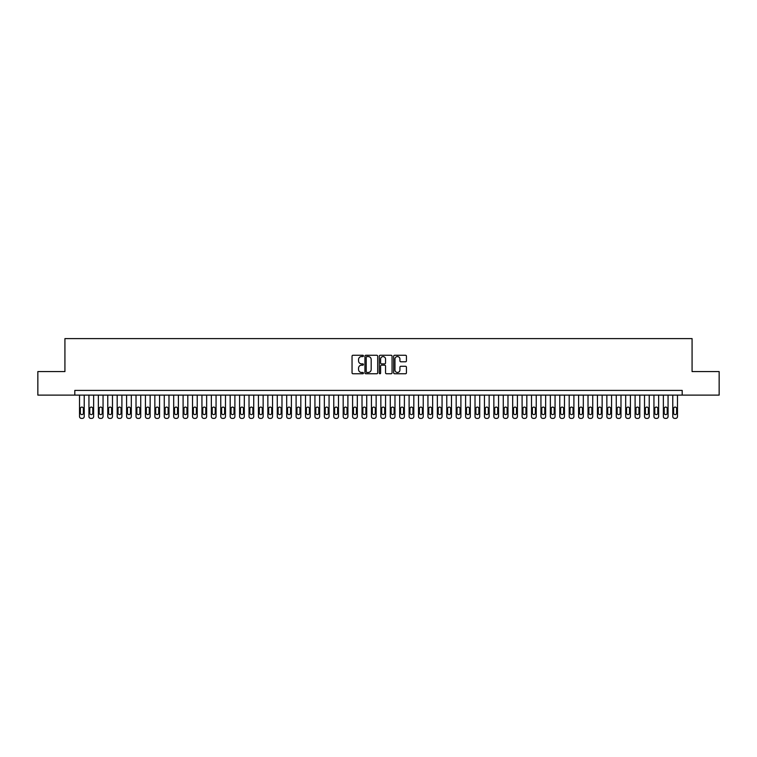 <?xml version="1.0" encoding="UTF-8"?>
<svg xmlns="http://www.w3.org/2000/svg" width="757" height="757" viewBox="0 0 757 757"><rect width="100%" height="100%" fill="white"/><g stroke="black" fill="none" stroke-linecap="round" stroke-linejoin="round"><path stroke-width="1.14" d="M363.436 355.922A0.643 0.643 0 0 0 362.783 355.27L352.97 355.27A0.927 0.927 0 0 0 352.043 356.197L352.043 372.832A0.927 0.927 0 0 0 352.97 373.759L362.783 373.759A0.643 0.643 0 0 0 363.436 373.116A0.643 0.643 0 0 0 362.783 372.463L361.515 372.463A2.962 2.962 0 0 1 358.563 369.511L358.563 368.12A2.962 2.962 0 0 1 361.515 365.167L362.783 365.167A0.643 0.643 0 0 0 363.436 364.514A0.643 0.643 0 0 0 362.783 363.871L361.515 363.871A2.962 2.962 0 0 1 358.563 360.909L358.563 359.528A2.962 2.962 0 0 1 361.515 356.566L362.783 356.566A0.643 0.643 0 0 0 363.436 355.922M405.515 361.789A0.927 0.927 0 0 0 406.433 360.862L406.433 356.197A0.927 0.927 0 0 0 405.515 355.27L394.605 355.27A0.927 0.927 0 0 0 393.678 356.197L393.678 372.832A0.927 0.927 0 0 0 394.605 373.759L405.515 373.759A0.927 0.927 0 0 0 406.433 372.832L406.433 367.192A0.927 0.927 0 0 0 405.515 366.274L400.841 366.274A0.927 0.927 0 0 0 399.923 367.192L399.923 369.993A2.47 2.47 0 0 1 397.444 372.463A2.47 2.47 0 0 1 394.974 369.993L394.974 359.036A2.47 2.47 0 0 1 397.444 356.566A2.47 2.47 0 0 1 399.923 359.036L399.923 360.862A0.927 0.927 0 0 0 400.841 361.789L405.515 361.789M74.811 395.116L37.85 395.116L37.85 371.583L64.922 371.583L64.922 338.616L692.078 338.616L692.078 371.583L719.15 371.583L719.15 395.116L682.189 395.116L682.189 390.413L74.811 390.413L74.811 395.116L682.189 395.116M377.696 356.197A0.927 0.927 0 0 0 376.768 355.27L365.858 355.27A0.927 0.927 0 0 0 364.94 356.197L364.94 372.832A0.927 0.927 0 0 0 365.858 373.759L376.768 373.759A0.927 0.927 0 0 0 377.696 372.832L377.696 356.197M380.232 355.27L391.142 355.27A0.927 0.927 0 0 1 392.06 356.197L392.06 372.832A0.927 0.927 0 0 1 391.142 373.759L386.477 373.759A0.927 0.927 0 0 1 385.55 372.832L385.55 366.085A0.927 0.927 0 0 0 384.622 365.167L381.528 365.167A0.927 0.927 0 0 0 380.601 366.085L380.601 373.116A0.643 0.643 0 0 1 379.957 373.759A0.643 0.643 0 0 1 379.304 373.116L379.304 356.197A0.927 0.927 0 0 1 380.232 355.27M366.88 356.566A0.643 0.643 0 0 0 366.227 357.209L366.227 371.819A0.643 0.643 0 0 0 366.88 372.463L368.214 372.463A2.962 2.962 0 0 0 371.176 369.511L371.176 359.528A2.962 2.962 0 0 0 368.214 356.566L366.88 356.566M385.55 359.083A2.47 2.47 0 0 0 383.08 356.613A2.47 2.47 0 0 0 380.601 359.083L380.601 362.944A0.927 0.927 0 0 0 381.528 363.871L384.622 363.871A0.927 0.927 0 0 0 385.55 362.944L385.55 359.083M84.226 395.116L84.226 416.492A1.883 1.883 0 0 1 82.343 418.384L81.406 418.384A1.883 1.883 0 0 1 79.523 416.492L79.523 395.116M83.384 413.104L83.384 408.591A1.505 1.505 0 0 0 81.87 407.077A1.505 1.505 0 0 0 80.365 408.591L80.365 413.104A1.505 1.505 0 0 0 81.87 414.609A1.505 1.505 0 0 0 83.384 413.104M93.641 395.116L93.641 416.492A1.883 1.883 0 0 1 91.758 418.384L90.821 418.384A1.883 1.883 0 0 1 88.938 416.492L88.938 395.116M92.799 413.104L92.799 408.591A1.505 1.505 0 0 0 91.294 407.077A1.505 1.505 0 0 0 89.78 408.591L89.78 413.104A1.505 1.505 0 0 0 91.294 414.609A1.505 1.505 0 0 0 92.799 413.104M103.056 395.116L103.056 416.492A1.883 1.883 0 0 1 101.173 418.384L100.236 418.384A1.883 1.883 0 0 1 98.353 416.492L98.353 395.116M102.214 413.104L102.214 408.591A1.505 1.505 0 0 0 100.709 407.077A1.505 1.505 0 0 0 99.195 408.591L99.195 413.104A1.505 1.505 0 0 0 100.709 414.609A1.505 1.505 0 0 0 102.214 413.104M112.481 395.116L112.481 416.492A1.883 1.883 0 0 1 110.598 418.384L109.651 418.384A1.883 1.883 0 0 1 107.768 416.492L107.768 395.116M111.629 413.104L111.629 408.591A1.505 1.505 0 0 0 110.125 407.077A1.505 1.505 0 0 0 108.62 408.591L108.62 413.104A1.505 1.505 0 0 0 110.125 414.609A1.505 1.505 0 0 0 111.629 413.104M121.896 395.116L121.896 416.492A1.883 1.883 0 0 1 120.013 418.384L119.067 418.384A1.883 1.883 0 0 1 117.184 416.492L117.184 395.116M121.044 413.104L121.044 408.591A1.505 1.505 0 0 0 119.54 407.077A1.505 1.505 0 0 0 118.035 408.591L118.035 413.104A1.505 1.505 0 0 0 119.54 414.609A1.505 1.505 0 0 0 121.044 413.104M131.311 395.116L131.311 416.492A1.883 1.883 0 0 1 129.428 418.384L128.482 418.384A1.883 1.883 0 0 1 126.599 416.492L126.599 395.116M130.459 413.104L130.459 408.591A1.505 1.505 0 0 0 128.955 407.077A1.505 1.505 0 0 0 127.45 408.591L127.45 413.104A1.505 1.505 0 0 0 128.955 414.609A1.505 1.505 0 0 0 130.459 413.104M140.726 395.116L140.726 416.492A1.883 1.883 0 0 1 138.843 418.384L137.906 418.384A1.883 1.883 0 0 1 136.023 416.492L136.023 395.116M139.884 413.104L139.884 408.591A1.505 1.505 0 0 0 138.37 407.077A1.505 1.505 0 0 0 136.866 408.591L136.866 413.104A1.505 1.505 0 0 0 138.37 414.609A1.505 1.505 0 0 0 139.884 413.104M150.141 395.116L150.141 416.492A1.883 1.883 0 0 1 148.258 418.384L147.322 418.384A1.883 1.883 0 0 1 145.439 416.492L145.439 395.116M149.299 413.104L149.299 408.591A1.505 1.505 0 0 0 147.795 407.077A1.505 1.505 0 0 0 146.281 408.591L146.281 413.104A1.505 1.505 0 0 0 147.795 414.609A1.505 1.505 0 0 0 149.299 413.104M159.557 395.116L159.557 416.492A1.883 1.883 0 0 1 157.674 418.384L156.737 418.384A1.883 1.883 0 0 1 154.854 416.492L154.854 395.116M158.715 413.104L158.715 408.591A1.505 1.505 0 0 0 157.21 407.077A1.505 1.505 0 0 0 155.696 408.591L155.696 413.104A1.505 1.505 0 0 0 157.21 414.609A1.505 1.505 0 0 0 158.715 413.104M168.981 395.116L168.981 416.492A1.883 1.883 0 0 1 167.098 418.384L166.152 418.384A1.883 1.883 0 0 1 164.269 416.492L164.269 395.116M168.13 413.104L168.13 408.591A1.505 1.505 0 0 0 166.625 407.077A1.505 1.505 0 0 0 165.121 408.591L165.121 413.104A1.505 1.505 0 0 0 166.625 414.609A1.505 1.505 0 0 0 168.13 413.104M178.397 395.116L178.397 416.492A1.883 1.883 0 0 1 176.513 418.384L175.567 418.384A1.883 1.883 0 0 1 173.684 416.492L173.684 395.116M177.545 413.104L177.545 408.591A1.505 1.505 0 0 0 176.04 407.077A1.505 1.505 0 0 0 174.536 408.591L174.536 413.104A1.505 1.505 0 0 0 176.04 414.609A1.505 1.505 0 0 0 177.545 413.104M187.812 395.116L187.812 416.492A1.883 1.883 0 0 1 185.929 418.384L184.982 418.384A1.883 1.883 0 0 1 183.099 416.492L183.099 395.116M186.96 413.104L186.96 408.591A1.505 1.505 0 0 0 185.456 407.077A1.505 1.505 0 0 0 183.951 408.591L183.951 413.104A1.505 1.505 0 0 0 185.456 414.609A1.505 1.505 0 0 0 186.96 413.104M197.227 395.116L197.227 416.492A1.883 1.883 0 0 1 195.344 418.384L194.407 418.384A1.883 1.883 0 0 1 192.524 416.492L192.524 395.116M196.385 413.104L196.385 408.591A1.505 1.505 0 0 0 194.871 407.077A1.505 1.505 0 0 0 193.366 408.591L193.366 413.104A1.505 1.505 0 0 0 194.871 414.609A1.505 1.505 0 0 0 196.385 413.104M206.642 395.116L206.642 416.492A1.883 1.883 0 0 1 204.759 418.384L203.822 418.384A1.883 1.883 0 0 1 201.939 416.492L201.939 395.116M205.8 413.104L205.8 408.591A1.505 1.505 0 0 0 204.286 407.077A1.505 1.505 0 0 0 202.781 408.591L202.781 413.104A1.505 1.505 0 0 0 204.286 414.609A1.505 1.505 0 0 0 205.8 413.104M216.057 395.116L216.057 416.492A1.883 1.883 0 0 1 214.174 418.384L213.237 418.384A1.883 1.883 0 0 1 211.354 416.492L211.354 395.116M215.215 413.104L215.215 408.591A1.505 1.505 0 0 0 213.711 407.077A1.505 1.505 0 0 0 212.197 408.591L212.197 413.104A1.505 1.505 0 0 0 213.711 414.609A1.505 1.505 0 0 0 215.215 413.104M225.482 395.116L225.482 416.492A1.883 1.883 0 0 1 223.599 418.384L222.653 418.384A1.883 1.883 0 0 1 220.77 416.492L220.77 395.116M224.63 413.104L224.63 408.591A1.505 1.505 0 0 0 223.126 407.077A1.505 1.505 0 0 0 221.621 408.591L221.621 413.104A1.505 1.505 0 0 0 223.126 414.609A1.505 1.505 0 0 0 224.63 413.104M234.897 395.116L234.897 416.492A1.883 1.883 0 0 1 233.014 418.384L232.068 418.384A1.883 1.883 0 0 1 230.185 416.492L230.185 395.116M234.045 413.104L234.045 408.591A1.505 1.505 0 0 0 232.541 407.077A1.505 1.505 0 0 0 231.036 408.591L231.036 413.104A1.505 1.505 0 0 0 232.541 414.609A1.505 1.505 0 0 0 234.045 413.104M244.312 395.116L244.312 416.492A1.883 1.883 0 0 1 242.429 418.384L241.483 418.384A1.883 1.883 0 0 1 239.6 416.492L239.6 395.116M243.461 413.104L243.461 408.591A1.505 1.505 0 0 0 241.956 407.077A1.505 1.505 0 0 0 240.452 408.591L240.452 413.104A1.505 1.505 0 0 0 241.956 414.609A1.505 1.505 0 0 0 243.461 413.104M253.727 395.116L253.727 416.492A1.883 1.883 0 0 1 251.844 418.384L250.908 418.384A1.883 1.883 0 0 1 249.025 416.492L249.025 395.116M252.885 413.104L252.885 408.591A1.505 1.505 0 0 0 251.371 407.077A1.505 1.505 0 0 0 249.867 408.591L249.867 413.104A1.505 1.505 0 0 0 251.371 414.609A1.505 1.505 0 0 0 252.885 413.104M263.143 395.116L263.143 416.492A1.883 1.883 0 0 1 261.26 418.384L260.323 418.384A1.883 1.883 0 0 1 258.44 416.492L258.44 395.116M262.3 413.104L262.3 408.591A1.505 1.505 0 0 0 260.787 407.077A1.505 1.505 0 0 0 259.282 408.591L259.282 413.104A1.505 1.505 0 0 0 260.787 414.609A1.505 1.505 0 0 0 262.3 413.104M272.558 395.116L272.558 416.492A1.883 1.883 0 0 1 270.675 418.384L269.738 418.384A1.883 1.883 0 0 1 267.855 416.492L267.855 395.116M271.716 413.104L271.716 408.591A1.505 1.505 0 0 0 270.211 407.077A1.505 1.505 0 0 0 268.697 408.591L268.697 413.104A1.505 1.505 0 0 0 270.211 414.609A1.505 1.505 0 0 0 271.716 413.104M281.983 395.116L281.983 416.492A1.883 1.883 0 0 1 280.099 418.384L279.153 418.384A1.883 1.883 0 0 1 277.27 416.492L277.27 395.116M281.131 413.104L281.131 408.591A1.505 1.505 0 0 0 279.626 407.077A1.505 1.505 0 0 0 278.122 408.591L278.122 413.104A1.505 1.505 0 0 0 279.626 414.609A1.505 1.505 0 0 0 281.131 413.104M291.398 395.116L291.398 416.492A1.883 1.883 0 0 1 289.515 418.384L288.568 418.384A1.883 1.883 0 0 1 286.685 416.492L286.685 395.116M290.546 413.104L290.546 408.591A1.505 1.505 0 0 0 289.042 407.077A1.505 1.505 0 0 0 287.537 408.591L287.537 413.104A1.505 1.505 0 0 0 289.042 414.609A1.505 1.505 0 0 0 290.546 413.104M300.813 395.116L300.813 416.492A1.883 1.883 0 0 1 298.93 418.384L297.984 418.384A1.883 1.883 0 0 1 296.101 416.492L296.101 395.116M299.961 413.104L299.961 408.591A1.505 1.505 0 0 0 298.457 407.077A1.505 1.505 0 0 0 296.952 408.591L296.952 413.104A1.505 1.505 0 0 0 298.457 414.609A1.505 1.505 0 0 0 299.961 413.104M310.228 395.116L310.228 416.492A1.883 1.883 0 0 1 308.345 418.384L307.408 418.384A1.883 1.883 0 0 1 305.516 416.492L305.516 395.116M309.386 413.104L309.386 408.591A1.505 1.505 0 0 0 307.872 407.077A1.505 1.505 0 0 0 306.367 408.591L306.367 413.104A1.505 1.505 0 0 0 307.872 414.609A1.505 1.505 0 0 0 309.386 413.104M319.643 395.116L319.643 416.492A1.883 1.883 0 0 1 317.76 418.384L316.823 418.384A1.883 1.883 0 0 1 314.94 416.492L314.94 395.116M318.801 413.104L318.801 408.591A1.505 1.505 0 0 0 317.287 407.077A1.505 1.505 0 0 0 315.783 408.591L315.783 413.104A1.505 1.505 0 0 0 317.287 414.609A1.505 1.505 0 0 0 318.801 413.104M329.058 395.116L329.058 416.492A1.883 1.883 0 0 1 327.175 418.384L326.239 418.384A1.883 1.883 0 0 1 324.356 416.492L324.356 395.116M328.216 413.104L328.216 408.591A1.505 1.505 0 0 0 326.712 407.077A1.505 1.505 0 0 0 325.198 408.591L325.198 413.104A1.505 1.505 0 0 0 326.712 414.609A1.505 1.505 0 0 0 328.216 413.104M338.483 395.116L338.483 416.492A1.883 1.883 0 0 1 336.6 418.384L335.654 418.384A1.883 1.883 0 0 1 333.771 416.492L333.771 395.116M337.631 413.104L337.631 408.591A1.505 1.505 0 0 0 336.127 407.077A1.505 1.505 0 0 0 334.622 408.591L334.622 413.104A1.505 1.505 0 0 0 336.127 414.609A1.505 1.505 0 0 0 337.631 413.104M347.898 395.116L347.898 416.492A1.883 1.883 0 0 1 346.015 418.384L345.069 418.384A1.883 1.883 0 0 1 343.186 416.492L343.186 395.116M347.047 413.104L347.047 408.591A1.505 1.505 0 0 0 345.542 407.077A1.505 1.505 0 0 0 344.038 408.591L344.038 413.104A1.505 1.505 0 0 0 345.542 414.609A1.505 1.505 0 0 0 347.047 413.104M357.313 395.116L357.313 416.492A1.883 1.883 0 0 1 355.43 418.384L354.484 418.384A1.883 1.883 0 0 1 352.601 416.492L352.601 395.116M356.462 413.104L356.462 408.591A1.505 1.505 0 0 0 354.957 407.077A1.505 1.505 0 0 0 353.453 408.591L353.453 413.104A1.505 1.505 0 0 0 354.957 414.609A1.505 1.505 0 0 0 356.462 413.104M366.729 395.116L366.729 416.492A1.883 1.883 0 0 1 364.846 418.384L363.899 418.384A1.883 1.883 0 0 1 362.016 416.492L362.016 395.116M365.877 413.104L365.877 408.591A1.505 1.505 0 0 0 364.372 407.077A1.505 1.505 0 0 0 362.868 408.591L362.868 413.104A1.505 1.505 0 0 0 364.372 414.609A1.505 1.505 0 0 0 365.877 413.104M376.144 395.116L376.144 416.492A1.883 1.883 0 0 1 374.261 418.384L373.324 418.384A1.883 1.883 0 0 1 371.441 416.492L371.441 395.116M375.302 413.104L375.302 408.591A1.505 1.505 0 0 0 373.788 407.077A1.505 1.505 0 0 0 372.283 408.591L372.283 413.104A1.505 1.505 0 0 0 373.788 414.609A1.505 1.505 0 0 0 375.302 413.104M385.559 395.116L385.559 416.492A1.883 1.883 0 0 1 383.676 418.384L382.739 418.384A1.883 1.883 0 0 1 380.856 416.492L380.856 395.116M384.717 413.104L384.717 408.591A1.505 1.505 0 0 0 383.212 407.077A1.505 1.505 0 0 0 381.698 408.591L381.698 413.104A1.505 1.505 0 0 0 383.212 414.609A1.505 1.505 0 0 0 384.717 413.104M394.984 395.116L394.984 416.492A1.883 1.883 0 0 1 393.101 418.384L392.154 418.384A1.883 1.883 0 0 1 390.271 416.492L390.271 395.116M394.132 413.104L394.132 408.591A1.505 1.505 0 0 0 392.628 407.077A1.505 1.505 0 0 0 391.123 408.591L391.123 413.104A1.505 1.505 0 0 0 392.628 414.609A1.505 1.505 0 0 0 394.132 413.104M404.399 395.116L404.399 416.492A1.883 1.883 0 0 1 402.516 418.384L401.57 418.384A1.883 1.883 0 0 1 399.687 416.492L399.687 395.116M403.547 413.104L403.547 408.591A1.505 1.505 0 0 0 402.043 407.077A1.505 1.505 0 0 0 400.538 408.591L400.538 413.104A1.505 1.505 0 0 0 402.043 414.609A1.505 1.505 0 0 0 403.547 413.104M413.814 395.116L413.814 416.492A1.883 1.883 0 0 1 411.931 418.384L410.985 418.384A1.883 1.883 0 0 1 409.102 416.492L409.102 395.116M412.962 413.104L412.962 408.591A1.505 1.505 0 0 0 411.458 407.077A1.505 1.505 0 0 0 409.953 408.591L409.953 413.104A1.505 1.505 0 0 0 411.458 414.609A1.505 1.505 0 0 0 412.962 413.104M423.229 395.116L423.229 416.492A1.883 1.883 0 0 1 421.346 418.384L420.4 418.384A1.883 1.883 0 0 1 418.517 416.492L418.517 395.116M422.378 413.104L422.378 408.591A1.505 1.505 0 0 0 420.873 407.077A1.505 1.505 0 0 0 419.369 408.591L419.369 413.104A1.505 1.505 0 0 0 420.873 414.609A1.505 1.505 0 0 0 422.378 413.104M432.644 395.116L432.644 416.492A1.883 1.883 0 0 1 430.761 418.384L429.825 418.384A1.883 1.883 0 0 1 427.942 416.492L427.942 395.116M431.802 413.104L431.802 408.591A1.505 1.505 0 0 0 430.288 407.077A1.505 1.505 0 0 0 428.784 408.591L428.784 413.104A1.505 1.505 0 0 0 430.288 414.609A1.505 1.505 0 0 0 431.802 413.104M442.06 395.116L442.06 416.492A1.883 1.883 0 0 1 440.177 418.384L439.24 418.384A1.883 1.883 0 0 1 437.357 416.492L437.357 395.116M441.217 413.104L441.217 408.591A1.505 1.505 0 0 0 439.713 407.077A1.505 1.505 0 0 0 438.199 408.591L438.199 413.104A1.505 1.505 0 0 0 439.713 414.609A1.505 1.505 0 0 0 441.217 413.104M451.484 395.116L451.484 416.492A1.883 1.883 0 0 1 449.592 418.384L448.655 418.384A1.883 1.883 0 0 1 446.772 416.492L446.772 395.116M450.633 413.104L450.633 408.591A1.505 1.505 0 0 0 449.128 407.077A1.505 1.505 0 0 0 447.614 408.591L447.614 413.104A1.505 1.505 0 0 0 449.128 414.609A1.505 1.505 0 0 0 450.633 413.104M460.899 395.116L460.899 416.492A1.883 1.883 0 0 1 459.016 418.384L458.07 418.384A1.883 1.883 0 0 1 456.187 416.492L456.187 395.116M460.048 413.104L460.048 408.591A1.505 1.505 0 0 0 458.543 407.077A1.505 1.505 0 0 0 457.039 408.591L457.039 413.104A1.505 1.505 0 0 0 458.543 414.609A1.505 1.505 0 0 0 460.048 413.104M470.315 395.116L470.315 416.492A1.883 1.883 0 0 1 468.432 418.384L467.485 418.384A1.883 1.883 0 0 1 465.602 416.492L465.602 395.116M469.463 413.104L469.463 408.591A1.505 1.505 0 0 0 467.958 407.077A1.505 1.505 0 0 0 466.454 408.591L466.454 413.104A1.505 1.505 0 0 0 467.958 414.609A1.505 1.505 0 0 0 469.463 413.104M479.73 395.116L479.73 416.492A1.883 1.883 0 0 1 477.847 418.384L476.901 418.384A1.883 1.883 0 0 1 475.018 416.492L475.018 395.116M478.878 413.104L478.878 408.591A1.505 1.505 0 0 0 477.374 407.077A1.505 1.505 0 0 0 475.869 408.591L475.869 413.104A1.505 1.505 0 0 0 477.374 414.609A1.505 1.505 0 0 0 478.878 413.104M489.145 395.116L489.145 416.492A1.883 1.883 0 0 1 487.262 418.384L486.325 418.384A1.883 1.883 0 0 1 484.442 416.492L484.442 395.116M488.303 413.104L488.303 408.591A1.505 1.505 0 0 0 486.789 407.077A1.505 1.505 0 0 0 485.284 408.591L485.284 413.104A1.505 1.505 0 0 0 486.789 414.609A1.505 1.505 0 0 0 488.303 413.104M498.56 395.116L498.56 416.492A1.883 1.883 0 0 1 496.677 418.384L495.74 418.384A1.883 1.883 0 0 1 493.857 416.492L493.857 395.116M497.718 413.104L497.718 408.591A1.505 1.505 0 0 0 496.214 407.077A1.505 1.505 0 0 0 494.7 408.591L494.7 413.104A1.505 1.505 0 0 0 496.214 414.609A1.505 1.505 0 0 0 497.718 413.104M507.975 395.116L507.975 416.492A1.883 1.883 0 0 1 506.092 418.384L505.156 418.384A1.883 1.883 0 0 1 503.273 416.492L503.273 395.116M507.133 413.104L507.133 408.591A1.505 1.505 0 0 0 505.629 407.077A1.505 1.505 0 0 0 504.115 408.591L504.115 413.104A1.505 1.505 0 0 0 505.629 414.609A1.505 1.505 0 0 0 507.133 413.104M517.4 395.116L517.4 416.492A1.883 1.883 0 0 1 515.517 418.384L514.571 418.384A1.883 1.883 0 0 1 512.688 416.492L512.688 395.116M516.548 413.104L516.548 408.591A1.505 1.505 0 0 0 515.044 407.077A1.505 1.505 0 0 0 513.539 408.591L513.539 413.104A1.505 1.505 0 0 0 515.044 414.609A1.505 1.505 0 0 0 516.548 413.104M526.815 395.116L526.815 416.492A1.883 1.883 0 0 1 524.932 418.384L523.986 418.384A1.883 1.883 0 0 1 522.103 416.492L522.103 395.116M525.964 413.104L525.964 408.591A1.505 1.505 0 0 0 524.459 407.077A1.505 1.505 0 0 0 522.955 408.591L522.955 413.104A1.505 1.505 0 0 0 524.459 414.609A1.505 1.505 0 0 0 525.964 413.104M536.23 395.116L536.23 416.492A1.883 1.883 0 0 1 534.347 418.384L533.401 418.384A1.883 1.883 0 0 1 531.518 416.492L531.518 395.116M535.379 413.104L535.379 408.591A1.505 1.505 0 0 0 533.874 407.077A1.505 1.505 0 0 0 532.37 408.591L532.37 413.104A1.505 1.505 0 0 0 533.874 414.609A1.505 1.505 0 0 0 535.379 413.104M545.646 395.116L545.646 416.492A1.883 1.883 0 0 1 543.763 418.384L542.826 418.384A1.883 1.883 0 0 1 540.943 416.492L540.943 395.116M544.803 413.104L544.803 408.591A1.505 1.505 0 0 0 543.289 407.077A1.505 1.505 0 0 0 541.785 408.591L541.785 413.104A1.505 1.505 0 0 0 543.289 414.609A1.505 1.505 0 0 0 544.803 413.104M555.061 395.116L555.061 416.492A1.883 1.883 0 0 1 553.178 418.384L552.241 418.384A1.883 1.883 0 0 1 550.358 416.492L550.358 395.116M554.219 413.104L554.219 408.591A1.505 1.505 0 0 0 552.714 407.077A1.505 1.505 0 0 0 551.2 408.591L551.2 413.104A1.505 1.505 0 0 0 552.714 414.609A1.505 1.505 0 0 0 554.219 413.104M564.476 395.116L564.476 416.492A1.883 1.883 0 0 1 562.593 418.384L561.656 418.384A1.883 1.883 0 0 1 559.773 416.492L559.773 395.116M563.634 413.104L563.634 408.591A1.505 1.505 0 0 0 562.129 407.077A1.505 1.505 0 0 0 560.615 408.591L560.615 413.104A1.505 1.505 0 0 0 562.129 414.609A1.505 1.505 0 0 0 563.634 413.104M573.901 395.116L573.901 416.492A1.883 1.883 0 0 1 572.018 418.384L571.071 418.384A1.883 1.883 0 0 1 569.188 416.492L569.188 395.116M573.049 413.104L573.049 408.591A1.505 1.505 0 0 0 571.544 407.077A1.505 1.505 0 0 0 570.04 408.591L570.04 413.104A1.505 1.505 0 0 0 571.544 414.609A1.505 1.505 0 0 0 573.049 413.104M583.316 395.116L583.316 416.492A1.883 1.883 0 0 1 581.433 418.384L580.487 418.384A1.883 1.883 0 0 1 578.603 416.492L578.603 395.116M582.464 413.104L582.464 408.591A1.505 1.505 0 0 0 580.96 407.077A1.505 1.505 0 0 0 579.455 408.591L579.455 413.104A1.505 1.505 0 0 0 580.96 414.609A1.505 1.505 0 0 0 582.464 413.104M592.731 395.116L592.731 416.492A1.883 1.883 0 0 1 590.848 418.384L589.902 418.384A1.883 1.883 0 0 1 588.019 416.492L588.019 395.116M591.879 413.104L591.879 408.591A1.505 1.505 0 0 0 590.375 407.077A1.505 1.505 0 0 0 588.87 408.591L588.87 413.104A1.505 1.505 0 0 0 590.375 414.609A1.505 1.505 0 0 0 591.879 413.104M602.146 395.116L602.146 416.492A1.883 1.883 0 0 1 600.263 418.384L599.326 418.384A1.883 1.883 0 0 1 597.443 416.492L597.443 395.116M601.304 413.104L601.304 408.591A1.505 1.505 0 0 0 599.79 407.077A1.505 1.505 0 0 0 598.285 408.591L598.285 413.104A1.505 1.505 0 0 0 599.79 414.609A1.505 1.505 0 0 0 601.304 413.104M611.561 395.116L611.561 416.492A1.883 1.883 0 0 1 609.678 418.384L608.742 418.384A1.883 1.883 0 0 1 606.859 416.492L606.859 395.116M610.719 413.104L610.719 408.591A1.505 1.505 0 0 0 609.205 407.077A1.505 1.505 0 0 0 607.701 408.591L607.701 413.104A1.505 1.505 0 0 0 609.205 414.609A1.505 1.505 0 0 0 610.719 413.104M620.977 395.116L620.977 416.492A1.883 1.883 0 0 1 619.094 418.384L618.157 418.384A1.883 1.883 0 0 1 616.274 416.492L616.274 395.116M620.134 413.104L620.134 408.591A1.505 1.505 0 0 0 618.63 407.077A1.505 1.505 0 0 0 617.116 408.591L617.116 413.104A1.505 1.505 0 0 0 618.63 414.609A1.505 1.505 0 0 0 620.134 413.104M630.401 395.116L630.401 416.492A1.883 1.883 0 0 1 628.518 418.384L627.572 418.384A1.883 1.883 0 0 1 625.689 416.492L625.689 395.116M629.55 413.104L629.55 408.591A1.505 1.505 0 0 0 628.045 407.077A1.505 1.505 0 0 0 626.541 408.591L626.541 413.104A1.505 1.505 0 0 0 628.045 414.609A1.505 1.505 0 0 0 629.55 413.104M639.816 395.116L639.816 416.492A1.883 1.883 0 0 1 637.933 418.384L636.987 418.384A1.883 1.883 0 0 1 635.104 416.492L635.104 395.116M638.965 413.104L638.965 408.591A1.505 1.505 0 0 0 637.46 407.077A1.505 1.505 0 0 0 635.956 408.591L635.956 413.104A1.505 1.505 0 0 0 637.46 414.609A1.505 1.505 0 0 0 638.965 413.104M649.232 395.116L649.232 416.492A1.883 1.883 0 0 1 647.349 418.384L646.402 418.384A1.883 1.883 0 0 1 644.519 416.492L644.519 395.116M648.38 413.104L648.38 408.591A1.505 1.505 0 0 0 646.875 407.077A1.505 1.505 0 0 0 645.371 408.591L645.371 413.104A1.505 1.505 0 0 0 646.875 414.609A1.505 1.505 0 0 0 648.38 413.104M658.647 395.116L658.647 416.492A1.883 1.883 0 0 1 656.764 418.384L655.827 418.384A1.883 1.883 0 0 1 653.944 416.492L653.944 395.116M657.805 413.104L657.805 408.591A1.505 1.505 0 0 0 656.291 407.077A1.505 1.505 0 0 0 654.786 408.591L654.786 413.104A1.505 1.505 0 0 0 656.291 414.609A1.505 1.505 0 0 0 657.805 413.104M668.062 395.116L668.062 416.492A1.883 1.883 0 0 1 666.179 418.384L665.242 418.384A1.883 1.883 0 0 1 663.359 416.492L663.359 395.116M667.22 413.104L667.22 408.591A1.505 1.505 0 0 0 665.706 407.077A1.505 1.505 0 0 0 664.201 408.591L664.201 413.104A1.505 1.505 0 0 0 665.706 414.609A1.505 1.505 0 0 0 667.22 413.104M677.477 395.116L677.477 416.492A1.883 1.883 0 0 1 675.594 418.384L674.657 418.384A1.883 1.883 0 0 1 672.774 416.492L672.774 395.116M676.635 413.104L676.635 408.591A1.505 1.505 0 0 0 675.13 407.077A1.505 1.505 0 0 0 673.616 408.591L673.616 413.104A1.505 1.505 0 0 0 675.13 414.609A1.505 1.505 0 0 0 676.635 413.104"/></g></svg>

